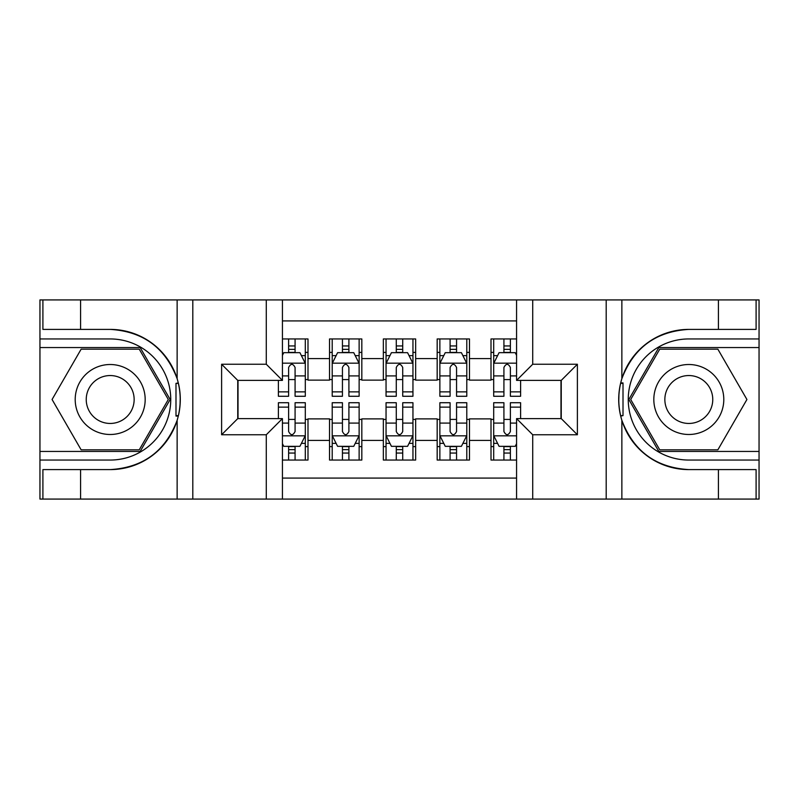 <?xml version="1.0" encoding="UTF-8"?>
<svg xmlns="http://www.w3.org/2000/svg" width="799" height="799" viewBox="0 0 799 799"><rect width="100%" height="100%" fill="white"/><g stroke="black" fill="none" stroke-linecap="round" stroke-linejoin="round"><path stroke-width="1.2" d="M282.427 499.075L516.573 499.075L516.573 418.606L561.248 418.606L561.248 380.394L516.573 380.394L516.573 299.925L282.427 299.925L282.427 380.394L237.752 380.394L237.752 418.606L282.427 418.606L282.427 499.075L80.589 499.075L80.589 469.602L110.192 469.602A70.102 70.102 0 0 0 177.138 420.324C181.243 406.451 181.243 392.569 177.138 378.676A70.102 70.102 0 0 0 110.192 329.398L80.589 329.398L80.589 299.925L39.95 299.925L39.95 451.445L140.185 451.445L170.167 399.5L140.185 347.555L39.95 347.555M516.573 338.946L491.005 338.946L491.005 358.591L469.472 358.591L469.472 380.124L491.005 380.124L491.005 358.591M469.472 358.591L469.472 338.946L437.173 338.946L437.173 358.591L415.65 358.591L415.65 380.124L437.173 380.124L437.173 358.591M415.65 358.591L415.65 338.946L383.35 338.946L383.35 358.591L361.827 358.591L361.827 380.124L383.35 380.124L383.35 358.591M361.827 358.591L361.827 338.946L329.528 338.946L329.528 380.124L307.995 380.124L307.995 338.946L282.427 338.946M282.427 460.054L307.995 460.054L307.995 418.876L329.528 418.876L329.528 460.054L361.827 460.054L361.827 418.876L383.35 418.876L383.35 440.409L361.827 440.409M383.35 440.409L383.35 460.054L415.65 460.054L415.65 418.876L437.173 418.876L437.173 440.409L415.65 440.409M437.173 440.409L437.173 460.054L469.472 460.054L469.472 418.876L491.005 418.876L491.005 440.409L469.472 440.409M516.573 320.918L282.427 320.918M282.427 478.082L516.573 478.082M491.005 440.409L491.005 460.054L516.573 460.054M238.022 380.394L238.022 418.606M560.978 418.606L560.978 380.394M288.619 352.399L295.081 352.399M305.308 352.399L307.995 352.399M288.619 379.585L295.081 379.585M305.308 379.585L307.995 379.585M288.619 419.415L295.081 419.415M305.308 419.415L307.995 419.415M288.619 446.601L295.081 446.601M305.308 446.601L307.995 446.601M329.528 379.585L332.214 379.585M342.441 379.585L348.903 379.585M359.131 379.585L361.827 379.585M329.528 352.399L332.214 352.399M342.441 352.399L348.903 352.399M359.131 352.399L361.827 352.399M329.528 419.415L332.214 419.415M342.441 419.415L348.903 419.415M359.131 419.415L361.827 419.415M329.528 446.601L332.214 446.601M342.441 446.601L348.903 446.601M359.131 446.601L361.827 446.601M383.35 419.415L386.047 419.415M396.274 419.415L402.726 419.415M412.953 419.415L415.65 419.415M383.35 446.601L386.047 446.601M396.274 446.601L402.726 446.601M412.953 446.601L415.65 446.601M383.35 352.399L386.047 352.399M396.274 352.399L402.726 352.399M412.953 352.399L415.65 352.399M383.35 379.585L386.047 379.585M396.274 379.585L402.726 379.585M412.953 379.585L415.65 379.585M437.173 419.415L439.869 419.415M450.097 419.415L456.559 419.415M466.786 419.415L469.472 419.415M437.173 446.601L439.869 446.601M450.097 446.601L456.559 446.601M466.786 446.601L469.472 446.601M437.173 352.399L439.869 352.399M450.097 352.399L456.559 352.399M466.786 352.399L469.472 352.399M437.173 379.585L439.869 379.585M450.097 379.585L456.559 379.585M466.786 379.585L469.472 379.585M491.005 419.415L493.692 419.415M503.919 419.415L510.381 419.415M491.005 446.601L493.692 446.601M503.919 446.601L510.381 446.601M491.005 352.399L493.692 352.399M503.919 352.399L510.381 352.399M491.005 379.585L493.692 379.585M503.919 379.585L510.381 379.585M295.081 345.947L288.619 345.947M278.392 391.88L278.392 396.274L288.619 396.274L288.619 391.88L278.392 391.88L278.392 380.394M301.403 355.635L305.308 355.635L305.308 396.274L295.081 396.274L295.081 367.47C292.933 363.325 290.776 363.325 288.619 367.47L288.619 391.88M305.308 355.635L305.308 338.946M305.308 363.435L299.925 352.669L283.775 352.669L282.427 355.365M288.619 352.669L288.619 338.946M295.081 338.946L295.081 352.669M288.619 453.053L295.081 453.053M282.427 443.635L283.775 446.331L299.925 446.331L305.308 435.565L305.308 402.726L295.081 402.726L295.081 407.12L305.308 407.12M305.308 435.565L305.308 460.054M278.392 418.606L278.392 402.726L288.619 402.726L288.619 431.53C290.766 435.675 292.923 435.675 295.081 431.53L295.081 407.12M295.081 446.331L295.081 460.054M288.619 460.054L288.619 446.331M127.68 369.198A34.986 34.986 0 0 0 79.89 382.012A34.986 34.986 0 0 0 92.694 429.802A34.986 34.986 0 0 0 140.494 416.988A34.986 34.986 0 0 0 127.68 369.198M122.167 378.756A23.95 23.95 0 0 0 89.448 387.525A23.95 23.95 0 0 0 98.217 420.244A23.95 23.95 0 0 0 130.936 411.475A23.95 23.95 0 0 0 122.167 378.756M139.246 449.827L81.138 449.827L52.075 399.5L81.138 349.173L139.246 349.173L168.299 399.5L139.246 449.827M706.306 369.198A34.986 34.986 0 0 0 658.506 382.012A34.986 34.986 0 0 0 671.32 429.802A34.986 34.986 0 0 0 719.11 416.988A34.986 34.986 0 0 0 706.306 369.198M700.783 378.756A23.95 23.95 0 0 0 668.064 387.525A23.95 23.95 0 0 0 676.833 420.244A23.95 23.95 0 0 0 709.552 411.475A23.95 23.95 0 0 0 700.783 378.756M717.862 449.827L659.754 449.827L630.701 399.5L659.754 349.173L717.862 349.173L746.925 399.5L717.862 449.827M175.99 415.66L178.407 415.66A70.102 70.102 0 0 0 178.417 383.37L175.99 383.37L175.99 416.079L178.307 416.079M80.589 299.925L177.138 299.925L177.138 378.676C165.453 347.815 143.131 331.385 110.192 329.398M110.192 469.602C143.131 467.615 165.453 451.185 177.138 420.324L177.138 499.075M266.287 499.075L266.287 434.756L221.613 434.756L221.613 364.244L266.287 364.244L266.287 299.925L192.809 299.925L192.809 499.075M80.589 499.075L39.95 499.075L39.95 451.445M39.95 460.054L110.192 460.054A60.554 60.554 0 0 0 170.746 399.5A60.554 60.554 0 0 0 110.192 338.946L39.95 338.946M177.138 299.925L192.809 299.925M266.287 299.925L282.427 299.925M80.589 469.602L42.906 469.602L42.906 499.075M80.589 329.398L42.906 329.398L42.906 299.925M266.287 434.756L282.427 418.606M221.613 434.756L237.752 418.606M221.613 364.244L237.752 380.394M266.287 364.244L282.427 380.394M175.99 383.37L178.317 382.951M180.035 405.522L180.254 397.033M179.565 389.373L179.196 387.096M623.01 383.34L620.593 383.34A70.102 70.102 0 0 0 620.583 415.63L623.01 415.63L623.01 382.921L620.693 382.921A70.102 70.102 0 0 1 688.808 329.398C655.869 331.385 633.547 347.815 621.862 378.676C617.757 392.549 617.757 406.431 621.862 420.324C633.547 451.185 655.869 467.615 688.808 469.602L718.411 469.602L718.411 499.075L759.05 499.075L759.05 347.555L658.815 347.555L628.833 399.5L658.815 451.445L759.05 451.445M623.01 415.63L620.683 416.049A70.102 70.102 0 0 0 688.808 469.602M516.573 299.925L718.411 299.925L718.411 329.398L688.808 329.398M532.713 299.925L532.713 364.244L577.387 364.244L577.387 434.756L532.713 434.756L532.713 499.075L606.191 499.075L606.191 299.925M621.862 420.324L621.862 499.075L718.411 499.075M718.411 299.925L759.05 299.925L759.05 347.555M759.05 338.946L688.808 338.946A60.554 60.554 0 0 0 628.254 399.5A60.554 60.554 0 0 0 688.808 460.054L759.05 460.054M621.862 499.075L606.191 499.075M532.713 499.075L516.573 499.075M718.411 329.398L756.094 329.398L756.094 299.925M718.411 469.602L756.094 469.602L756.094 499.075M532.713 364.244L516.573 380.394M577.387 364.244L561.248 380.394M577.387 434.756L561.248 418.606M532.713 434.756L516.573 418.606M618.965 393.478L618.746 401.967M619.435 409.627L619.804 411.904M348.903 345.947L342.441 345.947M359.131 391.88L348.903 391.88L348.903 396.274L359.131 396.274L359.131 363.435L353.747 352.669L337.597 352.669L332.214 363.435L332.214 396.274L342.441 396.274L342.441 391.88L332.214 391.88M332.214 363.435L332.214 338.946M359.131 363.435L359.131 338.946M342.441 352.669L342.441 338.946M348.903 338.946L348.903 352.669M348.903 391.88L348.903 367.47C346.756 363.325 344.599 363.325 342.441 367.47L342.441 391.88M402.726 345.947L396.274 345.947M412.953 391.88L402.726 391.88L402.726 396.274L412.953 396.274L412.953 363.435L407.57 352.669L391.43 352.669L386.047 363.435L386.047 396.274L396.274 396.274L396.274 391.88L386.047 391.88M386.047 363.435L386.047 338.946M412.953 363.435L412.953 338.946M396.274 352.669L396.274 338.946M402.726 338.946L402.726 352.669M402.726 391.88L402.726 367.47C400.579 363.325 398.431 363.325 396.274 367.47L396.274 391.88M456.559 345.947L450.097 345.947M466.786 391.88L456.559 391.88L456.559 396.274L466.786 396.274L466.786 363.435L461.403 352.669L445.253 352.669L439.869 363.435L439.869 396.274L450.097 396.274L450.097 391.88L439.869 391.88M439.869 363.435L439.869 338.946M466.786 363.435L466.786 338.946M450.097 352.669L450.097 338.946M456.559 338.946L456.559 352.669M456.559 391.88L456.559 367.47C454.401 363.325 452.254 363.325 450.097 367.47L450.097 391.88M510.381 345.947L503.919 345.947M516.573 355.365L515.225 352.669L499.075 352.669L493.692 363.435L493.692 396.274L503.919 396.274L503.919 391.88L493.692 391.88M493.692 363.435L493.692 338.946M520.608 380.394L520.608 396.274L510.381 396.274L510.381 367.47C508.234 363.325 506.077 363.325 503.919 367.47L503.919 391.88M503.919 352.669L503.919 338.946M510.381 338.946L510.381 352.669M342.441 453.053L348.903 453.053M332.214 407.12L342.441 407.12L342.441 402.726L332.214 402.726L332.214 435.565L337.597 446.331L353.747 446.331L359.131 435.565L359.131 402.726L348.903 402.726L348.903 407.12L359.131 407.12M359.131 435.565L359.131 460.054M332.214 435.565L332.214 460.054M348.903 446.331L348.903 460.054M342.441 460.054L342.441 446.331M342.441 407.12L342.441 431.53C344.599 435.675 346.746 435.675 348.903 431.53L348.903 407.12M396.274 453.053L402.726 453.053M386.047 407.12L396.274 407.12L396.274 402.726L386.047 402.726L386.047 435.565L391.43 446.331L407.57 446.331L412.953 435.565L412.953 402.726L402.726 402.726L402.726 407.12L412.953 407.12M412.953 435.565L412.953 460.054M386.047 435.565L386.047 460.054M402.726 446.331L402.726 460.054M396.274 460.054L396.274 446.331M396.274 407.12L396.274 431.53C398.421 435.675 400.569 435.675 402.726 431.53L402.726 407.12M450.097 453.053L456.559 453.053M439.869 407.12L450.097 407.12L450.097 402.726L439.869 402.726L439.869 435.565L445.253 446.331L461.403 446.331L466.786 435.565L466.786 402.726L456.559 402.726L456.559 407.12L466.786 407.12M466.786 435.565L466.786 460.054M439.869 435.565L439.869 460.054M456.559 446.331L456.559 460.054M450.097 460.054L450.097 446.331M450.097 407.12L450.097 431.53C452.244 435.675 454.401 435.675 456.559 431.53L456.559 407.12M503.919 453.053L510.381 453.053M520.608 407.12L520.608 402.726L510.381 402.726L510.381 407.12L520.608 407.12L520.608 418.606M497.597 443.365L493.692 443.365L493.692 402.726L503.919 402.726L503.919 431.53C506.067 435.675 508.224 435.675 510.381 431.53L510.381 407.12M493.692 443.365L493.692 460.054M493.692 435.565L499.075 446.331L515.225 446.331L516.573 443.635M510.381 446.331L510.381 460.054M503.919 460.054L503.919 446.331M329.528 440.409L307.995 440.409M329.528 358.591L307.995 358.591M305.168 363.165L282.427 363.165M305.308 391.88L295.081 391.88M288.619 375.91L282.427 375.91M305.308 375.91L295.081 375.91M295.081 349.373L288.619 349.373M282.427 435.835L305.168 435.835M305.308 443.365L301.403 443.365M278.392 407.12L288.619 407.12M295.081 423.09L305.308 423.09M282.427 423.09L288.619 423.09M288.619 449.627L295.081 449.627M621.862 299.925L621.862 378.676M359.001 363.165L332.354 363.165M332.214 355.635L336.119 355.635M355.225 355.635L359.131 355.635M342.441 375.91L332.214 375.91M359.131 375.91L348.903 375.91M348.903 349.373L342.441 349.373M412.823 363.165L386.177 363.165M386.047 355.635L389.942 355.635M409.058 355.635L412.953 355.635M396.274 375.91L386.047 375.91M412.953 375.91L402.726 375.91M402.726 349.373L396.274 349.373M466.646 363.165L439.999 363.165M439.869 355.635L443.775 355.635M462.881 355.635L466.786 355.635M450.097 375.91L439.869 375.91M466.786 375.91L456.559 375.91M456.559 349.373L450.097 349.373M516.573 363.165L493.832 363.165M493.692 355.635L497.597 355.635M520.608 391.88L510.381 391.88M503.919 375.91L493.692 375.91M516.573 375.91L510.381 375.91M510.381 349.373L503.919 349.373M332.354 435.835L359.001 435.835M359.131 443.365L355.225 443.365M336.119 443.365L332.214 443.365M348.903 423.09L359.131 423.09M332.214 423.09L342.441 423.09M342.441 449.627L348.903 449.627M386.177 435.835L412.823 435.835M412.953 443.365L409.058 443.365M389.942 443.365L386.047 443.365M402.726 423.09L412.953 423.09M386.047 423.09L396.274 423.09M396.274 449.627L402.726 449.627M439.999 435.835L466.646 435.835M466.786 443.365L462.881 443.365M443.775 443.365L439.869 443.365M456.559 423.09L466.786 423.09M439.869 423.09L450.097 423.09M450.097 449.627L456.559 449.627M493.832 435.835L516.573 435.835M493.692 407.12L503.919 407.12M510.381 423.09L516.573 423.09M493.692 423.09L503.919 423.09M503.919 449.627L510.381 449.627"/></g></svg>
